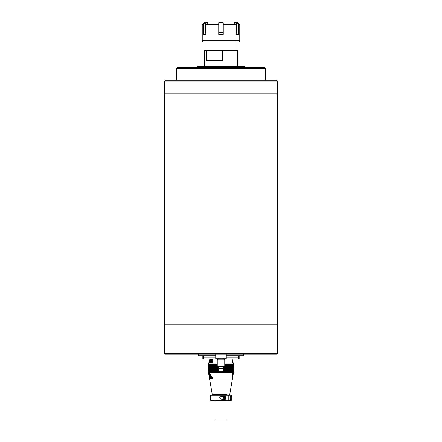 <?xml version="1.0" encoding="UTF-8"?>
<svg xmlns="http://www.w3.org/2000/svg" width="442" height="442" viewBox="0 0 442 442"><rect width="100%" height="100%" fill="white"/><g stroke="black" fill="none" stroke-linecap="round" stroke-linejoin="round"><path stroke-width="0.66" d="M277.294 353.473L277.294 324.201L164.706 324.201L277.294 324.201L277.294 93.781L164.706 93.781L277.294 93.781L277.294 81.019L164.706 81.019L164.706 353.473L277.294 353.473L276.543 354.224L165.457 354.224L164.706 353.473M198.486 354.224L198.486 355.727L215.746 355.727M226.254 355.727L243.514 355.727L243.514 354.224M277.294 81.019L276.543 80.267L165.457 80.267L164.706 81.019M244.641 67.51L244.641 66.759L197.359 66.759L197.359 67.51M204.674 66.759L204.674 50.244L237.326 50.244L237.326 66.759M206.392 50.244L206.392 60.753L222.365 60.753L222.365 50.244M176.717 68.261L177.469 67.51L264.531 67.51L265.283 68.261L176.717 68.261L176.717 80.267M223.254 34.482L218.746 34.482L218.746 24.354L205.994 24.354L205.994 34.482L203.74 34.482L203.74 24.354L202.237 24.354L202.237 40.487L239.763 40.487L239.763 24.354L238.26 24.354L238.26 34.482L236.006 34.482L236.006 24.354L223.254 24.354L223.254 34.482M202.237 40.487L202.801 41.99L239.199 41.99L239.763 40.487M202.237 24.354L205.237 22.1L236.763 22.1L239.763 24.354M203.74 24.354L205.574 22.78L207.828 22.78L205.994 24.354M218.746 24.354L218.746 22.78L223.254 22.78L223.254 24.354M236.006 24.354L234.172 22.78L236.426 22.78L238.26 24.354M205.574 22.78L205.574 32.233A2.254 1.95 -90 0 1 203.74 34.482M218.746 22.78L218.746 23.271M236.006 32.233L236.426 32.233A2.254 1.95 -90 0 0 238.26 34.482M236.426 32.233L236.426 22.78M223.254 369.987L223.254 371.49L218.746 371.49L218.746 369.987M223.702 369.987L218.298 369.987L218.298 368.484L223.702 368.484L223.702 369.987M224.376 359.854L224.376 358.727M217.624 359.854L217.624 358.727M223.254 368.484L223.254 366.236M218.746 368.484L218.746 366.236M224.751 366.236L217.249 366.236L217.249 359.854L224.751 359.854L224.751 366.236M215.746 354.224L215.746 358.727L221 358.727L221 354.224M226.254 354.224L226.254 358.727L221 358.727M239.166 355.727L239.166 357.219L226.254 357.23L239.166 357.23L239.166 359.103L224.376 359.103M203.447 355.727L203.447 357.219L215.746 357.219L202.834 357.219L203.447 357.23L203.447 359.103L202.834 359.103L202.834 355.727M217.624 359.103L203.447 359.103M227.006 400.386L227.006 419.9L214.994 419.9L214.994 400.386M230.205 399.259L231.321 399.076L231.321 400.386L228.221 400.386L228.221 395.131L231.321 395.131L231.321 396.441L230.205 396.259L230.205 399.259L231.265 399.259L231.265 396.259L230.205 396.259M210.679 399.076L210.679 400.386L228.221 400.386M225.171 394.38L225.171 395.131M228.221 395.131L228.111 400.386M229.63 395.131L232.409 378.993L209.591 378.993L212.237 394.38L227.083 394.38L226.995 395.131M214.917 394.38L214.994 395.037M211.961 372.987L211.961 372.357L233.387 372.357L233.724 372.772L233.359 372.987L233.757 372.578L233.376 372.357L233.757 372.578L233.387 372.987L208.618 372.987L212.221 372.987L212.221 372.357L211.353 372.357M211.342 372.357L208.618 372.357L208.243 372.578L208.613 372.987A12.387 12.387 0 0 0 210.591 378.993M211.342 371.578L208.618 371.578L208.248 371.993L212.088 372.208L208.618 372.208A12.387 12.387 0 0 0 208.618 372.357L208.304 372.772M211.961 372.357L208.304 372.578M233.724 371.993L212.022 371.993M212.022 371.794L211.353 371.578M211.342 370.799L208.618 370.799L208.248 371.214L212.088 371.429L208.618 371.429A12.387 12.387 0 0 0 208.618 371.578L208.304 371.993M233.724 371.794L208.304 371.794M233.724 371.214L223.254 371.429M211.447 372.208L211.447 371.578M211.961 372.208L211.961 371.578M233.647 371.993L233.326 372.186M233.326 371.606L233.647 371.794M233.326 372.208L233.708 371.993M233.708 371.794L233.326 371.578M233.514 371.993L233.227 372.17M233.227 371.617L233.514 371.794M233.227 372.208L233.614 371.993M233.614 371.794L233.227 371.578M233.078 372.208L233.464 371.993M233.464 371.794L233.078 371.578M232.884 372.208L233.271 371.993M233.271 371.794L232.884 371.578M232.641 372.208L233.028 371.993M233.028 371.794L232.641 371.578M232.354 372.208L232.735 371.993M232.735 371.794L232.354 371.578M232.017 372.208L232.398 371.993M232.398 371.794L232.017 371.578M231.641 372.208L232.011 371.993M232.011 371.794L231.641 371.578M231.221 372.208L231.586 371.993M231.586 371.794L231.221 371.578M230.763 372.208L231.116 371.993M231.116 371.794L230.763 371.578M230.265 372.208L230.608 371.993M230.608 371.794L230.265 371.578M229.735 372.208L230.067 371.993M230.067 371.794L229.735 371.578M229.166 372.208L229.481 371.993M229.481 371.794L229.166 371.578M228.564 372.208L228.868 371.993M228.868 371.794L228.564 371.578M227.934 372.208L228.221 371.993M228.221 371.794L227.934 371.578M225.591 371.993L225.89 372.208L225.89 371.578L225.591 371.794M224.834 371.993L225.166 372.208L225.166 371.578L224.834 371.794M224.061 371.993L224.425 372.208L224.425 371.578L224.061 371.794M223.276 371.993L223.669 372.208L223.669 371.578L223.276 371.794M223.298 372.208L223.298 371.578M222.486 371.993L222.906 372.208L222.906 371.578L222.486 371.794M222.53 372.208L222.53 371.578M221.685 371.993L222.133 372.208L222.133 371.578L221.685 371.794M221.757 372.208L221.757 371.578M220.884 371.993L221.354 372.208L221.354 371.578L220.884 371.794M220.978 372.208L220.978 371.578M220.083 371.993L220.58 372.208L220.58 371.578L220.083 371.794M220.204 372.208L220.204 371.578M219.287 371.993L219.801 372.208L219.801 371.578L219.287 371.794M219.425 372.208L219.425 371.578M218.497 371.993L219.028 372.208L219.028 371.578L218.497 371.794M218.657 372.208L218.657 371.578M217.718 371.993L218.265 372.208L218.265 371.578L217.718 371.794M217.9 372.208L217.9 371.578M216.95 371.993L217.497 371.993M217.497 371.794L216.95 371.794M217.155 372.208L217.155 371.578M216.199 371.993L216.735 371.993M216.735 371.794L216.199 371.794M216.42 372.208L216.42 371.578M215.464 371.993L215.989 371.993M215.989 371.794L215.464 371.794M215.707 372.208L215.707 371.578M214.751 371.993L215.26 371.993M215.26 371.794L214.751 371.794M215.016 372.208L215.016 371.578M214.066 371.993L214.558 371.993M214.558 371.794L214.066 371.794M214.348 372.208L214.348 371.578M213.409 371.993L213.878 371.993M213.878 371.794L213.409 371.794M213.707 372.208L213.707 371.578M212.779 371.993L213.226 371.993M213.226 371.794L212.779 371.794M213.088 372.208L213.088 371.578M212.182 371.993L212.608 371.993M212.608 371.794L212.182 371.794M212.508 372.208L212.508 371.578M212.022 371.015L211.353 370.799M211.342 370.015L208.618 370.015L208.248 370.429L212.088 370.65L208.618 370.65A12.387 12.387 0 0 0 208.618 370.799L208.304 371.214M218.497 371.214L218.276 371.015L218.657 371.429L218.746 370.799L208.304 371.015M233.724 370.429L223.254 370.65M233.724 371.015L223.254 370.799M211.447 371.429L211.447 370.799M233.647 371.214L233.326 371.402M233.326 371.429L233.708 371.214M233.514 371.214L233.227 371.391M233.227 370.838L233.514 371.015M233.227 371.429L233.614 371.214M233.614 371.015L233.227 370.799M233.078 371.429L233.464 371.214M233.464 371.015L233.078 370.799M232.884 371.429L233.271 371.214M233.271 371.015L232.884 370.799M232.641 371.429L233.028 371.214M233.028 371.015L232.641 370.799M232.354 371.429L232.735 371.214M232.735 371.015L232.354 370.799M232.017 371.429L232.398 371.214M232.398 371.015L232.017 370.799M231.641 371.429L232.011 371.214M232.011 371.015L231.641 370.799M231.221 371.429L231.586 371.214M231.586 371.015L231.221 370.799M230.763 371.429L231.116 371.214M231.116 371.015L230.763 370.799M230.265 371.429L230.608 371.214M230.608 371.015L230.265 370.799M229.735 371.429L230.067 371.214M230.067 371.015L229.735 370.799M229.166 371.429L229.481 371.214M229.481 371.015L229.166 370.799M228.564 371.429L228.868 371.214M228.868 371.015L228.564 370.799M227.934 371.429L228.221 371.214M228.221 371.015L227.934 370.799M225.591 371.214L225.89 371.429L225.89 370.799L225.591 371.015M224.834 371.214L225.166 371.429L225.166 370.799L224.834 371.015M224.061 371.214L224.425 371.429L224.425 370.799L224.061 371.015M223.298 371.429L223.669 371.429L223.669 370.799L223.298 370.799L223.298 371.429L223.298 370.799M218.657 371.429L212.022 371.214M217.718 371.214L218.265 371.429L218.265 370.799L217.718 371.015M217.9 371.429L217.9 370.799M216.95 371.214L217.497 371.214M217.497 371.015L216.95 371.015M217.155 371.429L217.155 370.799M216.199 371.214L216.735 371.214M216.735 371.015L216.199 371.015M216.42 371.429L216.42 370.799M215.464 371.214L215.989 371.214M215.989 371.015L215.464 371.015M215.707 371.429L215.707 370.799M214.751 371.214L215.26 371.214M215.26 371.015L214.751 371.015M215.016 371.429L215.016 370.799M214.066 371.214L214.558 371.214M214.558 371.015L214.066 371.015M214.348 371.429L214.348 370.799M213.409 371.214L213.878 371.214M213.878 371.015L213.409 371.015M213.707 371.429L213.707 370.799M212.779 371.214L213.226 371.214M213.226 371.015L212.779 371.015M213.088 371.429L213.088 370.799M212.182 371.214L212.608 371.214M212.608 371.015L212.182 371.015M212.508 371.429L212.508 370.799M211.961 371.429L211.961 370.799M218.497 370.429L212.088 370.65L212.221 370.015L211.353 370.015M211.342 369.236L208.618 369.236L208.248 369.65L212.088 369.866L208.618 369.866A12.387 12.387 0 0 0 208.618 370.015L208.304 370.429M218.657 370.65L218.746 370.015L208.304 370.236M233.724 369.65L223.702 369.866M233.376 370.026L223.254 370.015M211.447 370.65L211.447 370.015M211.961 370.65L211.961 370.015M233.354 370.015A12.387 12.387 0 0 0 233.365 369.866A12.387 12.387 0 0 1 233.382 370.015L233.724 370.236M233.647 370.429L233.326 370.623M233.326 370.042L233.647 370.236M233.326 370.65L233.708 370.429M233.708 370.236L233.326 370.015M233.514 370.429L233.227 370.606M233.227 370.059L233.514 370.236M233.227 370.65L233.614 370.429M233.614 370.236L233.227 370.015M233.078 370.65L233.464 370.429M233.464 370.236L233.078 370.015M232.884 370.65L233.271 370.429M233.271 370.236L232.884 370.015M232.641 370.65L233.028 370.429M233.028 370.236L232.641 370.015M232.354 370.65L232.735 370.429M232.735 370.236L232.354 370.015M232.017 370.65L232.398 370.429M232.398 370.236L232.017 370.015M231.641 370.65L232.011 370.429M232.011 370.236L231.641 370.015M231.221 370.65L231.586 370.429M231.586 370.236L231.221 370.015M230.763 370.65L231.116 370.429M231.116 370.236L230.763 370.015M230.265 370.65L230.608 370.429M230.608 370.236L230.265 370.015M229.735 370.65L230.067 370.429M230.067 370.236L229.735 370.015M229.166 370.65L229.481 370.429M229.481 370.236L229.166 370.015M228.564 370.65L228.868 370.429M228.868 370.236L228.564 370.015M227.934 370.65L228.221 370.429M228.221 370.236L227.934 370.015M225.591 370.429L225.89 370.65L225.89 370.015L225.591 370.236M224.834 370.429L225.166 370.65L225.166 370.015L224.834 370.236M224.061 370.429L224.425 370.65L224.425 370.015L224.061 370.236M223.298 370.65L223.669 370.65L223.669 370.015L223.298 370.015L223.298 370.65L223.298 370.015M217.718 370.429L218.265 370.65L218.265 370.015L217.718 370.236M217.9 370.65L217.9 370.015M216.95 370.429L217.497 370.429M217.497 370.236L216.95 370.236M217.155 370.65L217.155 370.015M216.199 370.429L216.735 370.429M216.735 370.236L216.199 370.236M216.42 370.65L216.42 370.015M215.464 370.429L215.989 370.429M215.989 370.236L215.464 370.236M215.707 370.65L215.707 370.015M214.751 370.429L215.26 370.429M215.26 370.236L214.751 370.236M215.016 370.65L215.016 370.015M214.066 370.429L214.558 370.429M214.558 370.236L214.066 370.236M214.348 370.65L214.348 370.015M213.409 370.429L213.878 370.429M213.878 370.236L213.409 370.236M213.707 370.65L213.707 370.015M212.779 370.429L213.226 370.429M213.226 370.236L212.779 370.236M213.088 370.65L213.088 370.015M212.182 370.429L212.608 370.429M212.608 370.236L212.182 370.236M212.508 370.65L212.508 370.015M212.022 369.451L211.353 369.236M211.342 368.457L208.618 368.457L208.248 368.871L212.088 369.087L208.618 369.087A12.387 12.387 0 0 0 208.618 369.236L208.304 369.65M218.298 369.236L208.304 369.451M233.724 368.871L223.702 369.087M233.724 369.451L223.702 369.236M211.447 369.866L211.447 369.236M233.647 369.65L233.326 369.844M233.326 369.263L233.647 369.451M233.326 369.866L233.708 369.65M233.708 369.451L233.326 369.236M233.514 369.65L233.227 369.827M233.227 369.28L233.514 369.451M233.227 369.866L233.614 369.65M233.614 369.451L233.227 369.236M233.078 369.866L233.464 369.65M233.464 369.451L233.078 369.236M232.884 369.866L233.271 369.65M233.271 369.451L232.884 369.236M232.641 369.866L233.028 369.65M233.028 369.451L232.641 369.236M232.354 369.866L232.735 369.65M232.735 369.451L232.354 369.236M232.017 369.866L232.398 369.65M232.398 369.451L232.017 369.236M231.641 369.866L232.011 369.65M232.011 369.451L231.641 369.236M231.221 369.866L231.586 369.65M231.586 369.451L231.221 369.236M230.763 369.866L231.116 369.65M231.116 369.451L230.763 369.236M230.265 369.866L230.608 369.65M230.608 369.451L230.265 369.236M229.735 369.866L230.067 369.65M230.067 369.451L229.735 369.236M229.166 369.866L229.481 369.65M229.481 369.451L229.166 369.236M228.564 369.866L228.868 369.65M228.868 369.451L228.564 369.236M227.934 369.866L228.221 369.65M228.221 369.451L227.934 369.236M225.591 369.65L225.89 369.866L225.89 369.236L225.591 369.451M224.834 369.65L225.166 369.866L225.166 369.236L224.834 369.451M224.061 369.65L224.425 369.866L224.425 369.236L224.061 369.451M217.718 369.65L218.265 369.866L218.265 369.236L217.718 369.451M217.9 369.866L217.9 369.236M216.95 369.65L217.497 369.65M217.497 369.451L216.95 369.451M217.155 369.866L217.155 369.236M216.199 369.65L216.735 369.65M216.735 369.451L216.199 369.451M216.42 369.866L216.42 369.236M215.464 369.65L215.989 369.65M215.989 369.451L215.464 369.451M215.707 369.866L215.707 369.236M214.751 369.65L215.26 369.65M215.26 369.451L214.751 369.451M215.016 369.866L215.016 369.236M214.066 369.65L214.558 369.65M214.558 369.451L214.066 369.451M214.348 369.866L214.348 369.236M213.409 369.65L213.878 369.65M213.878 369.451L213.409 369.451M213.707 369.866L213.707 369.236M212.779 369.65L213.226 369.65M213.226 369.451L212.779 369.451M213.088 369.866L213.088 369.236M212.182 369.65L212.608 369.65M212.608 369.451L212.182 369.451M212.508 369.866L212.508 369.236M218.298 369.866L212.022 369.65M211.961 369.866L211.961 369.236M218.298 369.087L212.088 369.087L212.221 368.457L211.353 368.457M211.342 367.678L208.618 367.678L208.248 368.087L212.088 368.308L208.618 368.308A12.387 12.387 0 0 0 208.618 368.457L208.304 368.871M218.657 368.484L208.304 368.672M233.724 368.087L223.254 368.308M233.724 368.672L223.254 368.457M211.447 369.087L211.447 368.457M211.961 369.087L211.961 368.457M233.647 368.871L233.326 369.059M233.326 368.479L233.647 368.672M233.326 369.087L233.708 368.871M233.708 368.672L233.326 368.457M233.514 368.871L233.227 369.048M233.227 368.495L233.514 368.672M233.227 369.087L233.614 368.871M233.614 368.672L233.227 368.457M233.078 369.087L233.464 368.871M233.464 368.672L233.078 368.457M232.884 369.087L233.271 368.871M233.271 368.672L232.884 368.457M232.641 369.087L233.028 368.871M233.028 368.672L232.641 368.457M232.354 369.087L232.735 368.871M232.735 368.672L232.354 368.457M232.017 369.087L232.398 368.871M232.398 368.672L232.017 368.457M231.641 369.087L232.011 368.871M232.011 368.672L231.641 368.457M231.221 369.087L231.586 368.871M231.586 368.672L231.221 368.457M230.763 369.087L231.116 368.871M231.116 368.672L230.763 368.457M230.265 369.087L230.608 368.871M230.608 368.672L230.265 368.457M229.735 369.087L230.067 368.871M230.067 368.672L229.735 368.457M229.166 369.087L229.481 368.871M229.481 368.672L229.166 368.457M228.564 369.087L228.868 368.871M228.868 368.672L228.564 368.457M227.934 369.087L228.221 368.871M228.221 368.672L227.934 368.457M225.591 368.871L225.89 369.087L225.89 368.457L225.591 368.672M224.834 368.871L225.166 369.087L225.166 368.457L224.834 368.672M224.061 368.871L224.425 369.087L224.425 368.457L224.061 368.672M223.669 368.484L223.276 368.672M217.718 368.871L218.265 369.087L218.265 368.457L217.718 368.672M217.9 369.087L217.9 368.457M216.95 368.871L217.497 368.871M217.497 368.672L216.95 368.672M217.155 369.087L217.155 368.457M216.199 368.871L216.735 368.871M216.735 368.672L216.199 368.672M216.42 369.087L216.42 368.457M215.464 368.871L215.989 368.871M215.989 368.672L215.464 368.672M215.707 369.087L215.707 368.457M214.751 368.871L215.26 368.871M215.26 368.672L214.751 368.672M215.016 369.087L215.016 368.457M214.066 368.871L214.558 368.871M214.558 368.672L214.066 368.672M214.348 369.087L214.348 368.457M213.409 368.871L213.878 368.871M213.878 368.672L213.409 368.672M213.707 369.087L213.707 368.457M212.779 368.871L213.226 368.871M213.226 368.672L212.779 368.672M213.088 369.087L213.088 368.457M212.182 368.871L212.608 368.871M212.608 368.672L212.182 368.672M212.508 369.087L212.508 368.457M212.022 367.893L211.353 367.678M211.342 366.893L208.618 366.893L208.248 367.308L212.088 367.523L208.618 367.523A12.387 12.387 0 0 0 208.618 367.678L208.304 368.087M218.497 368.087L218.276 367.893L218.657 368.308L218.746 367.678L208.304 367.893M233.724 367.308L223.254 367.523M233.724 367.893L223.254 367.678M211.447 368.308L211.447 367.678M233.647 368.087L233.326 368.28M233.326 368.308L233.708 368.087M233.514 368.087L233.227 368.263M233.227 367.716L233.514 367.893M233.227 368.308L233.614 368.087M233.614 367.893L233.227 367.678M233.078 368.308L233.464 368.087M233.464 367.893L233.078 367.678M232.884 368.308L233.271 368.087M233.271 367.893L232.884 367.678M232.641 368.308L233.028 368.087M233.028 367.893L232.641 367.678M232.354 368.308L232.735 368.087M232.735 367.893L232.354 367.678M232.017 368.308L232.398 368.087M232.398 367.893L232.017 367.678M231.641 368.308L232.011 368.087M232.011 367.893L231.641 367.678M231.221 368.308L231.586 368.087M231.586 367.893L231.221 367.678M230.763 368.308L231.116 368.087M231.116 367.893L230.763 367.678M230.265 368.308L230.608 368.087M230.608 367.893L230.265 367.678M229.735 368.308L230.067 368.087M230.067 367.893L229.735 367.678M229.166 368.308L229.481 368.087M229.481 367.893L229.166 367.678M228.564 368.308L228.868 368.087M228.868 367.893L228.564 367.678M227.934 368.308L228.221 368.087M228.221 367.893L227.934 367.678M225.591 368.087L225.89 368.308L225.89 367.678L225.591 367.893M224.834 368.087L225.166 368.308L225.166 367.678L224.834 367.893M224.061 368.087L224.425 368.308L224.425 367.678L224.061 367.893M223.298 368.308L223.669 368.308L223.669 367.678L223.298 367.678L223.298 368.308L223.298 367.678M218.657 368.308L212.022 368.087M217.718 368.087L218.265 368.308L218.265 367.678L217.718 367.893M217.9 368.308L217.9 367.678M216.95 368.087L217.497 368.087M217.497 367.893L216.95 367.893M217.155 368.308L217.155 367.678M216.199 368.087L216.735 368.087M216.735 367.893L216.199 367.893M216.42 368.308L216.42 367.678M215.464 368.087L215.989 368.087M215.989 367.893L215.464 367.893M215.707 368.308L215.707 367.678M214.751 368.087L215.26 368.087M215.26 367.893L214.751 367.893M215.016 368.308L215.016 367.678M214.066 368.087L214.558 368.087M214.558 367.893L214.066 367.893M214.348 368.308L214.348 367.678M213.409 368.087L213.878 368.087M213.878 367.893L213.409 367.893M213.707 368.308L213.707 367.678M212.779 368.087L213.226 368.087M213.226 367.893L212.779 367.893M213.088 368.308L213.088 367.678M212.182 368.087L212.608 368.087M212.608 367.893L212.182 367.893M212.508 368.308L212.508 367.678M211.961 368.308L211.961 367.678M218.497 367.308L212.088 367.523L212.221 366.893L211.353 366.893M211.342 366.114L208.618 366.114L208.248 366.529L212.088 366.744L208.618 366.744A12.387 12.387 0 0 0 208.618 366.893L208.304 367.308M218.657 367.523L218.746 366.893L208.304 367.114M233.724 366.529L223.254 366.744M233.376 366.904L223.254 366.893M211.447 367.523L211.447 366.893M211.961 367.523L211.961 366.893M233.354 366.893A12.387 12.387 0 0 0 233.365 366.744A12.387 12.387 0 0 1 233.382 366.893L233.724 367.114M233.647 367.308L233.326 367.501M233.326 366.921L233.647 367.114M233.326 367.523L233.708 367.308M233.708 367.114L233.326 366.893M233.514 367.308L233.227 367.484M233.227 366.937L233.514 367.114M233.227 367.523L233.614 367.308M233.614 367.114L233.227 366.893M233.078 367.523L233.464 367.308M233.464 367.114L233.078 366.893M232.884 367.523L233.271 367.308M233.271 367.114L232.884 366.893M232.641 367.523L233.028 367.308M233.028 367.114L232.641 366.893M232.354 367.523L232.735 367.308M232.735 367.114L232.354 366.893M232.017 367.523L232.398 367.308M232.398 367.114L232.017 366.893M231.641 367.523L232.011 367.308M232.011 367.114L231.641 366.893M231.221 367.523L231.586 367.308M231.586 367.114L231.221 366.893M230.763 367.523L231.116 367.308M231.116 367.114L230.763 366.893M230.265 367.523L230.608 367.308M230.608 367.114L230.265 366.893M229.735 367.523L230.067 367.308M230.067 367.114L229.735 366.893M229.166 367.523L229.481 367.308M229.481 367.114L229.166 366.893M228.564 367.523L228.868 367.308M228.868 367.114L228.564 366.893M227.934 367.523L228.221 367.308M228.221 367.114L227.934 366.893M225.591 367.308L225.89 367.523L225.89 366.893L225.591 367.114M224.834 367.308L225.166 367.523L225.166 366.893L224.834 367.114M224.061 367.308L224.425 367.523L224.425 366.893L224.061 367.114M223.298 367.523L223.669 367.523L223.669 366.893L223.298 366.893L223.298 367.523L223.298 366.893M217.718 367.308L218.265 367.523L218.265 366.893L217.718 367.114M217.9 367.523L217.9 366.893M216.95 367.308L217.497 367.308M217.497 367.114L216.95 367.114M217.155 367.523L217.155 366.893M216.199 367.308L216.735 367.308M216.735 367.114L216.199 367.114M216.42 367.523L216.42 366.893M215.464 367.308L215.989 367.308M215.989 367.114L215.464 367.114M215.707 367.523L215.707 366.893M214.751 367.308L215.26 367.308M215.26 367.114L214.751 367.114M215.016 367.523L215.016 366.893M214.066 367.308L214.558 367.308M214.558 367.114L214.066 367.114M214.348 367.523L214.348 366.893M213.409 367.308L213.878 367.308M213.878 367.114L213.409 367.114M213.707 367.523L213.707 366.893M212.779 367.308L213.226 367.308M213.226 367.114L212.779 367.114M213.088 367.523L213.088 366.893M212.182 367.308L212.608 367.308M212.608 367.114L212.182 367.114M212.508 367.523L212.508 366.893M212.022 366.33L211.353 366.114M211.342 365.335L208.618 365.335L208.248 365.749L212.088 365.965L208.618 365.965A12.387 12.387 0 0 0 208.618 366.114L208.304 366.529M216.95 366.529L217.155 366.744L217.249 366.114L208.304 366.33M233.724 365.749L224.751 365.965M233.724 366.33L224.751 366.114M211.447 366.744L211.447 366.114M233.647 366.529L233.326 366.722M233.326 366.142L233.647 366.33M233.326 366.744L233.708 366.529M233.708 366.33L233.326 366.114M233.514 366.529L233.227 366.705M233.227 366.153L233.514 366.33M233.227 366.744L233.614 366.529M233.614 366.33L233.227 366.114M233.078 366.744L233.464 366.529M233.464 366.33L233.078 366.114M232.884 366.744L233.271 366.529M233.271 366.33L232.884 366.114M232.641 366.744L233.028 366.529M233.028 366.33L232.641 366.114M232.354 366.744L232.735 366.529M232.735 366.33L232.354 366.114M232.017 366.744L232.398 366.529M232.398 366.33L232.017 366.114M231.641 366.744L232.011 366.529M232.011 366.33L231.641 366.114M231.221 366.744L231.586 366.529M231.586 366.33L231.221 366.114M230.763 366.744L231.116 366.529M231.116 366.33L230.763 366.114M230.265 366.744L230.608 366.529M230.608 366.33L230.265 366.114M229.735 366.744L230.067 366.529M230.067 366.33L229.735 366.114M229.166 366.744L229.481 366.529M229.481 366.33L229.166 366.114M228.564 366.744L228.868 366.529M228.868 366.33L228.564 366.114M227.934 366.744L228.221 366.529M228.221 366.33L227.934 366.114M225.591 366.529L225.89 366.744L225.89 366.114L225.591 366.33M224.834 366.529L225.166 366.744L225.166 366.114L224.834 366.33M224.061 366.529L224.425 366.744L224.425 366.236M223.298 366.114L223.298 366.744L223.669 366.744L223.669 366.236M223.298 366.744L223.298 366.236M218.497 366.529L218.276 366.33L218.657 366.744L218.657 366.236M218.657 366.744L212.022 366.529M217.718 366.529L218.265 366.744L218.265 366.236M217.9 366.744L217.9 366.236M217.155 366.744L217.497 366.529M216.199 366.529L216.735 366.529M216.735 366.33L216.199 366.33M216.42 366.744L216.42 366.114M215.464 366.529L215.989 366.529M215.989 366.33L215.464 366.33M215.707 366.744L215.707 366.114M214.751 366.529L215.26 366.529M215.26 366.33L214.751 366.33M215.016 366.744L215.016 366.114M214.066 366.529L214.558 366.529M214.558 366.33L214.066 366.33M214.348 366.744L214.348 366.114M213.409 366.529L213.878 366.529M213.878 366.33L213.409 366.33M213.707 366.744L213.707 366.114M212.779 366.529L213.226 366.529M213.226 366.33L212.779 366.33M213.088 366.744L213.088 366.114M212.182 366.529L212.608 366.529M212.608 366.33L212.182 366.33M212.508 366.744L212.508 366.114M211.961 366.744L211.961 366.114M216.95 365.749L212.088 365.965L212.221 365.335L211.353 365.335M208.243 364.965L212.088 365.186L208.618 365.186A12.387 12.387 0 0 0 208.618 365.335L208.304 365.749M217.155 365.965L217.249 365.335L208.304 365.551M233.724 364.965L224.751 365.186M233.724 365.551L224.751 365.335M211.447 365.965L211.447 365.335M211.961 365.965L211.961 365.335M233.647 365.749L233.326 365.937M233.326 365.357L233.647 365.551M233.326 365.965L233.708 365.749M233.708 365.551L233.326 365.335M233.514 365.749L233.227 365.926M233.227 365.374L233.514 365.551M233.227 365.965L233.614 365.749M233.614 365.551L233.227 365.335M233.078 365.965L233.464 365.749M233.464 365.551L233.078 365.335M232.884 365.965L233.271 365.749M233.271 365.551L232.884 365.335M232.641 365.965L233.028 365.749M233.028 365.551L232.641 365.335M232.354 365.965L232.735 365.749M232.735 365.551L232.354 365.335M232.017 365.965L232.398 365.749M232.398 365.551L232.017 365.335M231.641 365.965L232.011 365.749M232.011 365.551L231.641 365.335M231.221 365.965L231.586 365.749M231.586 365.551L231.221 365.335M230.763 365.965L231.116 365.749M231.116 365.551L230.763 365.335M230.265 365.965L230.608 365.749M230.608 365.551L230.265 365.335M229.735 365.965L230.067 365.749M230.067 365.551L229.735 365.335M229.166 365.965L229.481 365.749M229.481 365.551L229.166 365.335M228.564 365.965L228.868 365.749M228.868 365.551L228.564 365.335M227.934 365.965L228.221 365.749M228.221 365.551L227.934 365.335M225.591 365.749L225.89 365.965L225.89 365.335L225.591 365.551M224.751 365.749L225.166 365.965L225.166 365.335L224.751 365.551M216.199 365.749L216.735 365.749M216.735 365.551L216.199 365.551M216.42 365.965L216.42 365.335M215.464 365.749L215.989 365.749M215.989 365.551L215.464 365.551M215.707 365.965L215.707 365.335M214.751 365.749L215.26 365.749M215.26 365.551L214.751 365.551M215.016 365.965L215.016 365.335M214.066 365.749L214.558 365.749M214.558 365.551L214.066 365.551M214.348 365.965L214.348 365.335M213.409 365.749L213.878 365.749M213.878 365.551L213.409 365.551M213.707 365.965L213.707 365.335M212.779 365.749L213.226 365.749M213.226 365.551L212.779 365.551M213.088 365.965L213.088 365.335M212.182 365.749L212.608 365.749M212.608 365.551L212.182 365.551M212.508 365.965L212.508 365.335M208.259 364.965L208.618 364.357L208.243 364.733M233.376 364.379L233.724 364.733M233.647 364.965L233.326 365.158M233.326 364.401L233.647 364.733M233.326 365.186L233.708 364.965M233.708 364.733L233.359 364.357A12.387 12.387 0 0 0 233.199 363.114M233.514 364.965L233.227 365.142M233.227 364.429L233.514 364.733M233.227 365.186L233.614 364.965M233.614 364.733L233.282 364.357M233.078 364.457L233.332 364.733M233.078 365.186L233.464 364.965M233.464 364.733L233.161 364.357M232.884 365.186L233.271 364.965M233.271 364.733L232.989 364.357M232.641 365.186L233.028 364.965M233.028 364.733L232.774 364.357M232.354 365.186L232.735 364.965M232.735 364.733L232.509 364.357M232.017 365.186L232.398 364.965M232.398 364.733L232.199 364.357M231.641 365.186L232.011 364.965M232.011 364.733L231.846 364.357M231.221 365.186L231.586 364.965M231.586 364.733L231.448 364.357M230.763 365.186L231.116 364.965M231.116 364.733L231.006 364.357M230.265 365.186L230.608 364.965M230.608 364.733L230.531 364.357M229.735 365.186L230.067 364.965M230.067 364.733L229.735 364.357L230.017 364.357M229.166 365.186L229.481 364.965M229.481 364.733L229.166 364.357L229.464 364.357M228.564 365.186L228.868 364.965M228.868 364.733L228.564 364.357L228.879 364.357M227.934 365.186L228.221 364.965M228.221 364.733L227.934 364.357L228.265 364.357M227.547 364.733L227.276 364.357L227.619 364.357M226.845 364.733L226.591 364.357L226.95 364.357M225.591 364.965L225.89 365.186L225.89 364.357L225.591 364.733M226.122 364.733L225.89 364.357L226.254 364.357M224.751 364.965L225.166 365.186L225.166 364.357L224.751 364.733M225.376 364.733L225.166 364.357L225.542 364.357M217.155 365.186L212.022 364.965M217.249 364.357L216.42 364.357L216.199 364.733M216.199 364.965L216.735 364.965M216.735 364.733L216.773 364.357M216.42 365.186L216.42 364.357L215.464 364.733M215.464 364.965L215.989 364.965M215.989 364.733L216.05 364.357M215.707 365.186L215.707 364.357L214.751 364.733M214.751 364.965L215.26 364.965M215.26 364.733L215.348 364.357M215.016 365.186L215.016 364.357L214.066 364.733M214.066 364.965L214.558 364.965M214.558 364.733L214.668 364.357M214.348 365.186L214.348 364.357L213.409 364.733M213.409 364.965L213.878 364.965M213.878 364.733L214.011 364.357M213.707 365.186L213.707 364.357L212.779 364.733M212.779 364.965L213.226 364.965M213.226 364.733L213.381 364.357M213.088 365.186L213.088 364.357L212.182 364.733M212.182 364.965L212.608 364.965M212.608 364.733L212.784 364.357M212.508 365.186L212.508 364.357L211.619 364.733M212.022 364.733L212.221 364.357M211.961 365.186L211.961 364.357L211.094 364.733M211.447 365.186L211.447 364.357L210.607 364.733M211.469 364.733L211.69 364.357M210.956 364.733L211.193 364.357M210.967 364.711L210.536 364.357L210.165 364.733M210.536 364.656L210.138 364.357L209.762 364.733M210.48 364.733L210.74 364.357M210.049 364.733L210.326 364.357M210.138 364.611L209.784 364.357L209.409 364.733M209.784 364.567L209.094 364.733M209.657 364.733L209.95 364.357M209.315 364.733L209.618 364.357M209.48 364.534L208.828 364.733M209.215 364.501L208.613 364.733M209.016 364.733L209.337 364.357M208.762 364.733L209.099 364.357M209 364.468L208.447 364.733M208.834 364.44L208.326 364.733M208.563 364.733L208.906 364.357M208.409 364.733L208.762 364.357M208.712 364.412L208.259 364.733M208.304 364.733L208.668 364.357M208.801 364.357L208.801 363.009L217.249 363.009M224.751 363.009L233.199 363.009L233.199 364.357M233.708 372.578L212.182 372.578M211.447 372.987L211.447 372.357M212.182 372.772L212.508 372.987L212.508 372.357M213.409 372.772L213.707 372.987L213.707 372.357M214.751 372.772L215.016 372.987L215.016 372.357M216.199 372.772L216.42 372.987L216.42 372.357M217.718 372.772L217.9 372.357M219.287 372.772L219.425 372.357M220.884 372.772L220.978 372.357M222.486 372.772L222.53 372.357M224.061 372.772L224.425 372.987L224.425 372.357M225.591 372.772L225.89 372.987L225.89 372.357M227.044 372.772L227.276 372.987L227.276 372.357M228.409 372.772L228.564 372.357M229.652 372.772L229.735 372.357M230.757 372.772L230.763 372.357M233.514 372.772L233.227 372.949M232.409 377.103A12.387 12.387 0 0 0 233.365 372.987L233.376 372.976M233.647 372.772L233.326 372.965M233.326 372.987L233.708 372.772M233.227 372.987L233.614 372.772M233.078 372.987L233.464 372.772M232.884 372.987L233.271 372.772M232.641 372.987L233.028 372.772M232.354 372.987L232.735 372.772M232.017 372.987L232.398 372.772M231.641 372.987L232.011 372.772M231.221 372.987L231.586 372.772M230.763 372.987L231.116 372.772M230.221 372.772L230.265 372.357M230.265 372.987L230.608 372.772M229.735 372.987L230.067 372.772M229.044 372.772L229.166 372.357M229.166 372.987L229.481 372.772M228.564 372.987L228.868 372.772M227.74 372.772L227.934 372.357M227.934 372.987L228.221 372.772M226.326 372.772L226.591 372.987L226.591 372.357M224.834 372.772L225.166 372.987L225.166 372.357M223.276 372.772L223.669 372.987L223.669 372.357M223.298 372.987L223.298 372.357M222.53 372.987L222.906 372.987L222.906 372.357M221.685 372.772L222.133 372.987L222.133 372.357M221.757 372.987L221.757 372.357M220.978 372.987L221.354 372.987L221.354 372.357M220.083 372.772L220.58 372.987L220.58 372.357M220.204 372.987L220.204 372.357M219.425 372.987L219.801 372.987L219.801 372.357M218.497 372.772L219.028 372.987L219.028 372.357M218.657 372.987L218.657 372.357M217.9 372.987L218.265 372.987L218.265 372.357M216.95 372.772L217.497 372.772M217.155 372.987L217.155 372.357M216.42 372.987L216.735 372.772M215.464 372.772L215.989 372.772M215.707 372.987L215.707 372.357M214.066 372.772L214.558 372.772M214.348 372.987L214.348 372.357M212.779 372.772L213.226 372.772M213.088 372.987L213.088 372.357M211.138 378.993A12.387 12.387 0 0 1 208.707 372.987L208.712 372.96M224.044 396.822A0.939 0.652 90 0 1 224.691 397.756A0.939 0.652 90 0 1 224.044 398.695A0.939 0.652 90 0 1 223.392 397.756A0.939 0.652 90 0 1 224.044 396.822M210.735 396.259L210.735 399.259M221.68 396.259L225.343 396.259L225.343 399.259L221.68 399.259C219.088 398.259 219.088 397.259 221.68 396.259M224.044 399.259A1.503 1.044 90 0 1 223 397.756A1.503 1.044 90 0 1 224.044 396.259M210.679 396.441L210.679 395.131L228.111 395.131M205.574 32.233L205.994 32.233M218.746 32.233L223.254 32.233M238.453 359.103L238.453 355.727M236.011 41.99L236.011 50.244M205.989 41.99L205.989 50.244M265.283 68.261L265.283 80.267M209.74 363.009L209.74 359.103M232.26 363.009L232.26 359.103M214.994 395.131L214.994 394.38M209.591 378.993L209.591 372.987M232.409 378.993L232.409 372.987M212.724 362.291A12.387 12.387 0 0 0 211.989 363.009M232.409 376.324A12.387 12.387 0 0 0 233.293 372.987M212.724 361.512A12.387 12.387 0 0 0 211.315 363.009M208.823 372.987A12.387 12.387 0 0 0 211.779 378.993M232.409 375.545A12.387 12.387 0 0 0 233.177 372.987M212.724 360.733A12.387 12.387 0 0 0 210.74 363.009M208.994 372.987A12.387 12.387 0 0 0 212.547 378.993M232.409 374.761A12.387 12.387 0 0 0 233.006 372.987M212.724 359.948A12.387 12.387 0 0 0 210.254 363.009M209.221 372.987A12.387 12.387 0 0 0 212.79 378.435M232.409 373.982A12.387 12.387 0 0 0 232.779 372.987M212.724 359.169A12.387 12.387 0 0 0 209.845 363.009M209.502 372.987A12.387 12.387 0 0 0 212.79 377.656M232.503 363.009A12.387 12.387 0 0 0 232.26 362.446M211.989 359.103A12.387 12.387 0 0 0 209.497 363.009M232.785 363.009A12.387 12.387 0 0 0 232.26 361.661M211.315 359.103A12.387 12.387 0 0 0 209.215 363.009M233.271 364.357A12.387 12.387 0 0 0 233.199 363.893M233.006 363.009A12.387 12.387 0 0 0 232.26 360.882M210.74 359.103A12.387 12.387 0 0 0 208.729 364.357M233.177 363.009A12.387 12.387 0 0 0 232.26 360.103M210.254 359.103A12.387 12.387 0 0 0 208.646 364.357"/></g></svg>
